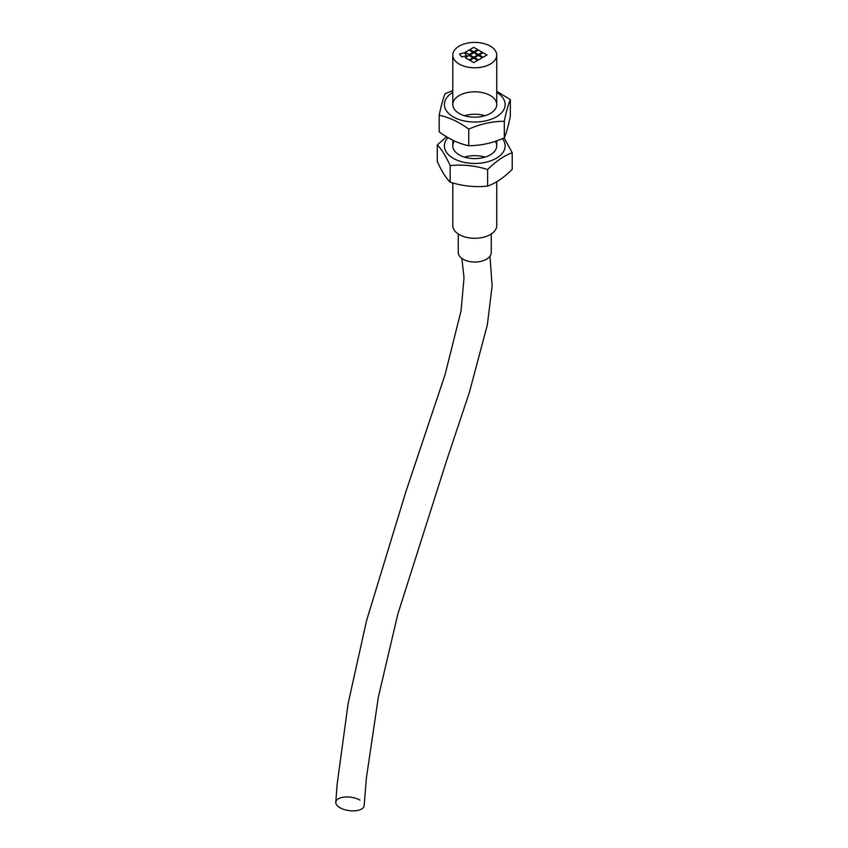 <?xml version="1.0" encoding="UTF-8"?>
<svg xmlns="http://www.w3.org/2000/svg" width="848" height="848" viewBox="0 0 848 848"><rect width="100%" height="100%" fill="white"/><g stroke="black" fill="none" stroke-linecap="round" stroke-linejoin="round"><path stroke-width="1.27" d="M359.923 800.099A14.289 6.763 7.7 0 0 337.695 799.208A14.289 6.763 7.7 0 0 346.09 810.063A14.289 6.763 7.7 0 0 364.142 805.558M469.114 59.911L465.223 57.664L469.114 55.427L472.993 57.664L469.114 59.911M472.993 57.675L469.114 55.438L465.234 57.675M478.442 59.911L474.551 57.664L478.442 55.427L482.321 57.664L478.442 59.911M482.321 57.675L478.442 55.438L474.562 57.675M473.778 51.834L469.887 49.587L473.778 47.35L477.657 49.587L473.778 51.834M477.657 49.597L473.778 47.361L469.898 49.597M473.778 57.219L469.887 54.972L473.778 52.735L477.657 54.972L473.778 57.219M477.657 54.982L473.778 52.746L469.898 54.982M478.442 54.526L474.551 52.279L478.442 50.043L482.321 52.279L478.442 54.526M482.321 52.29L478.442 50.053L474.562 52.29M469.114 54.526L465.223 52.279L469.114 50.043L472.993 52.279L469.114 54.526M472.993 52.29L469.114 50.053L465.234 52.29M473.778 62.604L469.887 60.356L473.778 58.12L477.657 60.356L473.778 62.604M477.657 60.367L473.778 58.13L469.898 60.367M483.106 57.219L479.215 54.972L483.106 52.735L486.985 54.972L483.106 57.219M486.975 54.982L483.106 52.746L479.226 54.982M461.789 56.943L459.468 54.071L464.45 52.735L466.771 55.608L461.789 56.943M466.76 55.608L464.45 52.746L459.478 54.081M458.27 233.995L458.27 252.524A16.483 9.519 0 0 0 474.763 262.043A16.483 9.519 0 0 0 491.246 252.524L491.246 233.995M459.213 64.066A21.984 12.688 180 0 1 452.779 55.088A21.984 12.688 180 0 1 474.763 42.4A21.984 12.688 180 0 1 496.737 55.088A21.984 12.688 180 0 1 483.169 66.812A21.984 12.688 180 0 1 459.213 64.066M496.737 181.684L496.737 225.6A21.984 12.688 180 0 1 483.169 237.323A21.984 12.688 180 0 1 459.213 234.567A21.984 12.688 180 0 1 452.779 225.6L452.779 182.945M439.19 115.264C449.037 117.268 458.885 121.889 468.743 129.129L468.743 145.708C458.885 143.704 449.037 139.083 439.19 131.843L439.19 115.264C441.204 105.417 443.207 98.177 445.211 93.566L452.779 90.63M468.743 129.129C480.593 123.903 492.455 121.285 504.306 121.285C506.309 111.438 508.323 104.198 510.326 99.587L510.326 116.165C508.323 126.013 506.309 133.253 504.306 137.864C492.455 143.1 480.593 145.708 468.743 145.708M504.306 137.864L504.306 121.285M510.326 99.587L496.737 91.277M485.045 115.71A21.984 12.688 0 0 0 464.481 115.71M496.737 92.39A30.38 17.543 180 0 1 501.656 112.657A30.38 17.543 180 0 1 469.951 121.815A30.38 17.543 180 0 1 445.974 110.102A30.38 17.543 180 0 1 452.779 92.39M471.287 117.024A21.984 12.688 180 0 1 452.779 104.495A21.984 12.688 180 0 1 474.763 91.807A21.984 12.688 180 0 1 496.737 104.495A21.984 12.688 180 0 1 471.287 117.024M437.292 144.923C441.585 149.206 445.868 156.096 450.15 165.614L450.15 182.193C445.868 177.91 441.585 171.01 437.292 161.502L437.292 144.923L446.61 136.761M450.15 165.614C462.637 164.3 475.134 165.604 487.621 169.526C495.826 161.321 504.019 155.725 512.224 152.757L512.224 169.335C504.019 177.539 495.826 183.126 487.621 186.104C475.134 187.419 462.637 186.115 450.15 182.193M487.621 186.104L487.621 169.526M512.224 152.757L504.136 137.938M485.045 157.124A21.984 12.688 0 0 0 464.481 157.124M502.419 138.648A30.38 17.543 180 0 1 493.08 159.901A30.38 17.543 180 0 1 455.122 159.297A30.38 17.543 180 0 1 448.009 137.588M495.253 141.309A21.984 12.688 180 0 1 496.737 145.909A21.984 12.688 180 0 1 484.007 157.421A21.984 12.688 180 0 1 460.549 155.597A21.984 12.688 180 0 1 452.779 145.909A21.984 12.688 180 0 1 454.507 140.969M461.906 258.481L464.015 277.911L461.089 310.654L445.03 374.774L405.863 491.745L366.537 620.715L348.168 703.321L337.197 783.753L335.776 802.219M489.985 256.17L492.137 285.882L487.314 324.996L469.294 392.656L446.461 461.068L397.818 614.132L378.325 697.257L366.389 778.061L364.142 805.6M496.737 145.909L496.737 140.8M496.737 104.495L496.737 55.088M452.779 145.909L452.779 140.143M452.779 104.495L452.779 55.088"/></g></svg>
